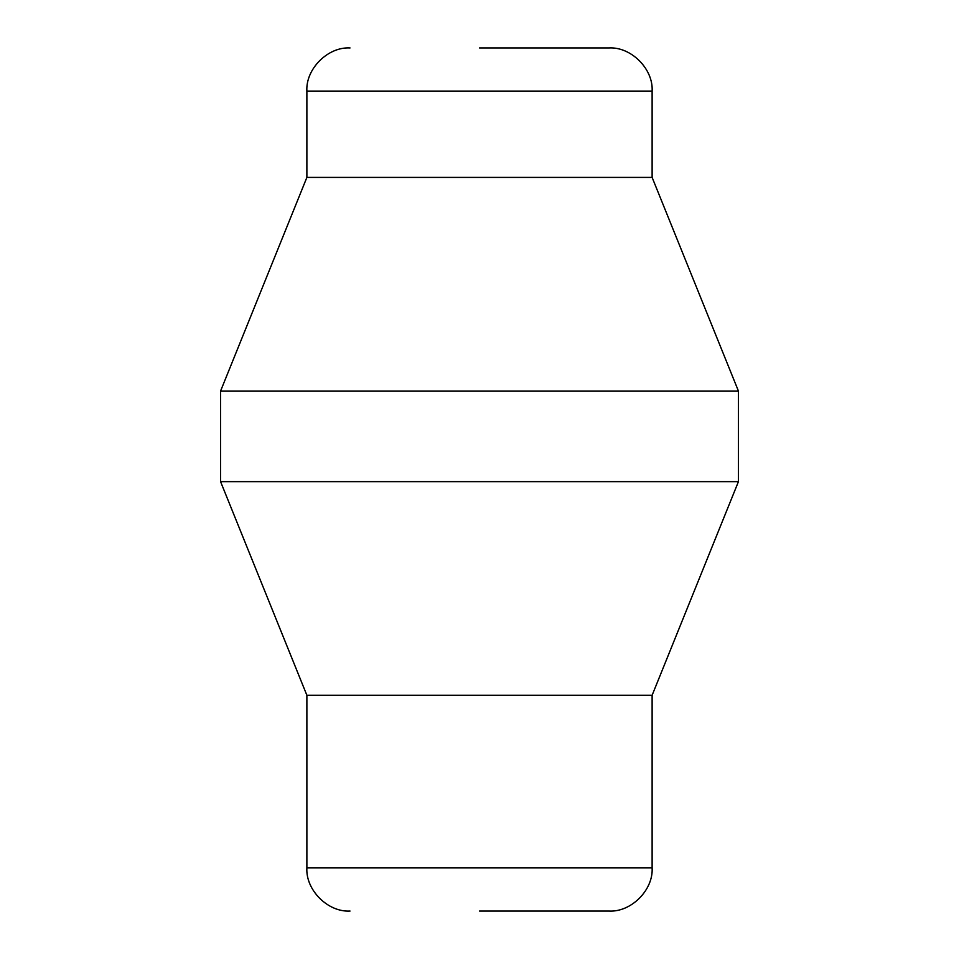 <?xml version="1.0" encoding="UTF-8"?>
<svg xmlns="http://www.w3.org/2000/svg" width="959" height="959" viewBox="0 0 959 959"><rect width="100%" height="100%" fill="white"/><g stroke="black" fill="none" stroke-linecap="round" stroke-linejoin="round"><path stroke-width="1.44" d="M306.88 177.415L306.88 91.105L652.12 91.105L652.12 177.415L306.88 177.415L220.57 391.044L220.57 481.646L738.43 481.646L652.12 695.275L306.88 695.275L220.57 481.646M652.12 177.415L738.43 391.044L220.57 391.044M306.88 695.275L306.88 867.895C305.537 890 327.93 912.393 350.035 911.05M652.12 695.275L652.12 867.895L306.88 867.895M479.5 47.95L608.965 47.95L479.5 47.95M479.5 911.05L608.965 911.05L479.5 911.05M738.43 391.044L738.43 481.646M652.12 91.105C653.463 69 631.07 46.607 608.965 47.95M306.88 91.105C305.537 69 327.93 46.607 350.035 47.95M652.12 867.895C653.463 890 631.07 912.393 608.965 911.05"/></g></svg>
